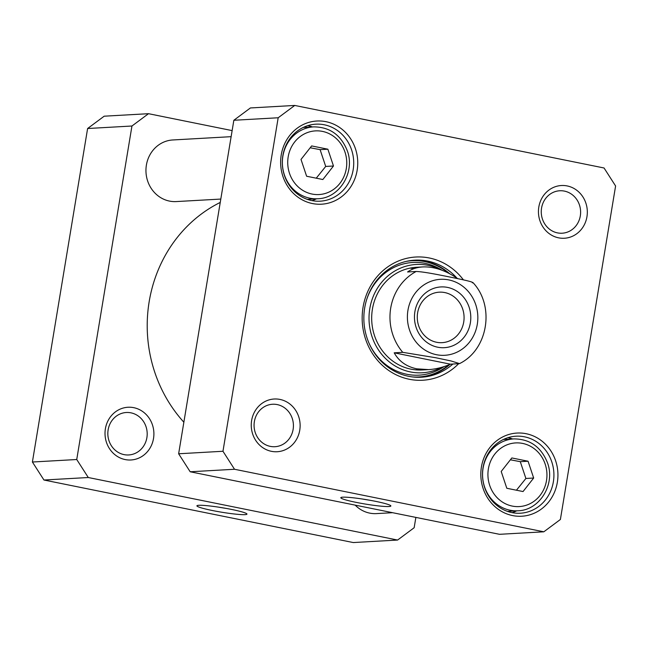 <?xml version="1.0" encoding="UTF-8"?>
<svg xmlns="http://www.w3.org/2000/svg" width="648" height="648" viewBox="0 0 648 648"><rect width="100%" height="100%" fill="white"/><g stroke="black" fill="none" stroke-linecap="round" stroke-linejoin="round"><path stroke-width="0.97" d="M226.112 508.397A21.254 1.895 9.4 0 1 218.489 507.133M148.513 113.692L104.182 116.195L87.61 128.515L32.4 462.016L43.951 480.014L353.249 542.554L397.589 540.051L88.29 477.519L76.739 459.513L131.949 126.012L148.513 113.692L232.13 130.604M415.87 517.396L414.153 527.731L397.589 540.051M125.161 459.562A26.398 24.43 86.8 0 0 152.442 424.861A26.398 24.43 86.8 0 0 110.768 416.437A26.398 24.43 86.8 0 0 125.161 459.562M124.052 454.621A21.254 19.675 -93.2 0 1 107.868 432.313A21.254 19.675 -93.2 0 1 126.311 412.501A21.254 19.675 -93.2 0 1 130.969 412.841A21.254 19.675 -93.2 0 1 147.161 435.14A21.254 19.675 -93.2 0 1 128.709 454.953A21.254 19.675 -93.2 0 1 124.052 454.621M245.057 514.642A25.369 2.26 -170.6 0 0 246.896 513.896A25.369 2.26 -170.6 0 0 222.305 507.74A25.369 2.26 -170.6 0 0 197.041 505.643A25.369 2.26 -170.6 0 0 215.768 511.175A25.369 2.26 -170.6 0 0 245.057 514.642M88.29 477.519L43.951 480.014M76.739 459.513L32.4 462.016M131.949 126.012L87.61 128.515M472.376 282.852C475.106 282.091 458.914 278.891 449.177 276.89C439.231 274.906 423.59 271.674 416.138 271.488L407.584 271.966C411.828 268.961 416.891 267.276 422.771 266.927C433.998 266.482 445.646 270.386 457.723 278.648M450.433 364.184C443.005 367.376 435.707 369.182 428.563 369.611L416.753 368.825C406.434 366.622 398.917 361.284 394.195 352.82L402.756 352.334L435.788 357.745L451.057 360.96L459.521 363.609L450.433 364.184L394.195 352.82M444.787 292.572A25.288 23.401 -93.2 0 1 464.041 319.1A25.288 23.401 -93.2 0 1 442.098 342.662A25.288 23.401 -93.2 0 1 417.312 318.735A25.288 23.401 -93.2 0 1 439.255 292.175A25.288 23.401 -93.2 0 1 444.787 292.572M447.574 287.412A30.424 28.164 86.8 0 0 416.129 327.402A30.424 28.164 86.8 0 0 464.162 337.114A30.424 28.164 86.8 0 0 447.574 287.412M413.942 268.653A51.427 47.596 86.8 0 0 409.99 268.118M415.724 369.854A51.427 47.596 86.8 0 0 418.624 369.158M419.774 267.227A51.427 47.596 86.8 0 0 371.758 321.133A51.427 47.596 86.8 0 0 425.234 369.684M440.454 269.681A54.246 50.204 86.8 0 0 369.02 318.938A54.246 50.204 86.8 0 0 441.758 367.303M420.058 377.282A58.62 54.254 86.8 0 0 449.882 364.427M449.631 273.699A58.62 54.254 86.8 0 0 413.456 260.261M294.751 105.446L250.411 107.949L233.847 120.269L278.178 117.766L294.751 105.446L604.049 167.986L615.6 185.984L560.39 519.485L543.818 531.806L499.487 534.308L190.18 471.768L234.519 469.265L222.969 451.267L278.178 117.766M233.847 120.269L178.637 453.77L190.18 471.768M178.637 453.77L222.969 451.267M543.818 531.806L234.519 469.265M342.711 497.178A25.369 2.26 -170.6 0 0 340.937 497.526A25.369 2.26 -170.6 0 0 365.464 504.079A25.369 2.26 -170.6 0 0 390.801 505.78A25.369 2.26 -170.6 0 0 369.806 500.24A25.369 2.26 -170.6 0 0 342.711 497.178M370.016 500.28A21.254 1.895 9.4 0 1 362.386 499.017M564.392 191.103A21.254 19.675 -93.2 0 1 580.584 213.403A21.254 19.675 -93.2 0 1 562.132 233.215A21.254 19.675 -93.2 0 1 541.291 213.095A21.254 19.675 -93.2 0 1 559.742 190.763A21.254 19.675 -93.2 0 1 564.392 191.103M567.178 185.936A26.398 24.43 86.8 0 0 539.897 220.636A26.398 24.43 86.8 0 0 581.572 229.068A26.398 24.43 86.8 0 0 567.178 185.936M277.206 404.587A21.254 19.675 -93.2 0 1 293.39 426.894A21.254 19.675 -93.2 0 1 274.938 446.707A21.254 19.675 -93.2 0 1 254.105 426.587A21.254 19.675 -93.2 0 1 272.549 404.255A21.254 19.675 -93.2 0 1 277.206 404.587M279.985 399.427A26.398 24.43 86.8 0 0 252.704 434.128A26.398 24.43 86.8 0 0 294.378 442.552A26.398 24.43 86.8 0 0 279.985 399.427M452.847 364.055A58.62 54.254 -93.2 0 1 421.419 377.217A58.62 54.254 -93.2 0 1 364.694 307.889A58.62 54.254 -93.2 0 1 414.817 260.164A58.62 54.254 -93.2 0 1 456.945 278.114M463.425 279.879A61.706 57.113 86.8 0 0 404.846 258.803A61.706 57.113 86.8 0 0 363.05 307.257A61.706 57.113 86.8 0 0 392.202 372.689A61.706 57.113 86.8 0 0 458.63 363.722M512.649 438.963A38.564 35.697 86.8 0 0 508.154 437.732A38.564 35.697 86.8 0 0 507.935 437.684M512.163 512.649A38.564 35.697 86.8 0 0 516.699 510.843M524.491 436.809A38.564 35.697 -93.2 0 1 553.862 477.276A38.564 35.697 -93.2 0 1 520.385 513.216A38.564 35.697 -93.2 0 1 482.574 476.717A38.564 35.697 -93.2 0 1 516.043 436.201A38.564 35.697 -93.2 0 1 524.491 436.809M526.16 433.715A41.65 38.548 86.8 0 0 483.116 488.462A41.65 38.548 86.8 0 0 548.864 501.755A41.65 38.548 86.8 0 0 526.16 433.715M312.458 126.935A38.564 35.697 86.8 0 0 307.962 125.704A38.564 35.697 86.8 0 0 307.743 125.655M311.971 200.621A38.564 35.697 86.8 0 0 316.507 198.815M324.3 124.781A38.564 35.697 -93.2 0 1 353.662 165.24A38.564 35.697 -93.2 0 1 320.193 201.18A38.564 35.697 -93.2 0 1 282.382 164.689A38.564 35.697 -93.2 0 1 315.851 124.173A38.564 35.697 -93.2 0 1 324.3 124.781M325.968 121.678A41.65 38.548 86.8 0 0 282.925 176.426A41.65 38.548 86.8 0 0 348.673 189.726A41.65 38.548 86.8 0 0 325.968 121.678M516.44 490.212L525.893 478.475L520.287 461.668L510.373 459.797M501.204 471.469L511.831 457.95L528.063 461.23L533.669 478.03L523.041 491.549L506.809 488.268L501.204 471.469M520.287 461.668L528.063 461.23M525.893 478.475L533.669 478.03M316.248 178.184L325.701 166.439L320.096 149.639L310.181 147.768M320.096 149.639L327.872 149.202L333.477 166.001L322.85 179.52L306.617 176.24L301.012 159.44L311.639 145.922L327.872 149.202M325.701 166.439L333.477 166.001M392.599 512.698L376.439 513.605A30.853 28.553 -93.2 0 1 355.177 505.124M183.862 422.213A136.785 126.595 -93.2 0 1 220.247 202.427M220.798 199.066L176.248 201.577A30.853 28.553 -93.2 0 1 146.002 172.376A30.853 28.553 -93.2 0 1 172.773 139.968L231.125 136.671M402.756 352.334A51.427 47.596 -93.2 0 1 416.138 271.488M436.428 354.699A38.054 35.219 -93.2 0 1 415.684 292.54A38.054 35.219 -93.2 0 1 475.745 304.682A38.054 35.219 -93.2 0 1 436.428 354.699M442.22 270.321A56.425 52.221 86.8 0 0 366.493 300.137M368.906 342.93A56.425 52.221 86.8 0 0 444.074 366.598M448.149 272.93A58.215 53.881 86.8 0 0 406.077 261.428M412.598 376.942A58.215 53.881 86.8 0 0 448.716 364.905M517.906 510.778C539.59 510.397 555.595 484.364 547.511 462.866C541.193 446.982 529.975 438.996 513.856 438.899A35.996 33.315 86.8 0 0 482.614 472.441A35.996 33.315 86.8 0 0 510.025 510.211A35.996 33.315 86.8 0 0 517.906 510.778L507.449 511.369M512.252 506.08A31.882 29.508 -93.2 0 1 494.87 453.997A31.882 29.508 -93.2 0 1 545.195 464.171A31.882 29.508 -93.2 0 1 512.252 506.08M317.714 198.75C339.398 198.369 355.404 172.328 347.32 150.838C341.002 134.954 329.783 126.968 313.664 126.87A35.996 33.315 86.8 0 0 284.351 174.749A35.996 33.315 86.8 0 0 317.714 198.75L307.257 199.341M289.486 173.299A31.882 29.508 -93.2 0 1 322.429 131.39A31.882 29.508 -93.2 0 1 339.811 183.473A31.882 29.508 -93.2 0 1 289.486 173.299M422.771 266.927L416.389 267.284M428.563 369.611L422.18 369.968M472.951 282.585C495.121 305.969 488.082 349.742 459.529 363.609M513.856 438.899L503.391 439.49M313.664 126.87L303.199 127.462"/></g></svg>
